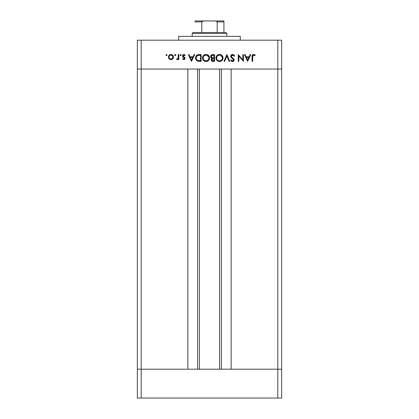 <?xml version="1.0" encoding="UTF-8"?>
<svg xmlns="http://www.w3.org/2000/svg" width="419" height="419" viewBox="0 0 419 419"><rect width="100%" height="100%" fill="white"/><g stroke="black" fill="none" stroke-linecap="round" stroke-linejoin="round"><path stroke-width="0.63" d="M199.397 69.051L199.397 369.191L199.397 69.051M141.198 369.191L141.198 69.051L187.853 69.051L187.853 369.191L141.198 369.191L187.853 369.191L187.853 69.051L141.198 69.051L141.198 369.191L137.348 369.191L141.198 369.191L137.348 369.191L137.348 69.051L281.652 69.051L281.652 369.191L281.652 69.051L277.802 69.051L277.802 369.191L281.652 369.191L137.348 369.191L137.348 398.05L137.348 69.051L277.802 69.051L277.802 369.191L141.198 369.191L141.198 398.05L137.348 398.05L141.198 398.05L141.198 369.191M231.147 69.051L277.802 69.051L277.802 40.187L141.198 40.187L141.198 69.051L141.198 40.187L281.652 40.187L281.652 69.051L281.652 40.187L277.802 40.187L277.802 69.051L281.652 69.051L231.147 69.051L231.147 369.191L231.147 69.051M221.394 369.191L221.394 69.051L221.394 369.191M197.606 69.051L197.606 369.191L197.606 69.051M240.286 40.187L240.286 36.343L178.714 36.343L178.714 40.187L178.714 36.343L240.286 36.343L240.286 40.187M137.348 69.051L137.348 40.187L141.198 40.187L137.348 40.187L137.348 69.051L141.198 69.051L137.348 69.051M242.811 54.622L242.811 59.907L242.811 54.622L243.418 54.622L243.418 61.352L238.84 56.052L238.84 61.352L238.238 61.352L238.238 54.622L242.811 59.907L238.238 54.622L238.238 61.352L238.84 61.352L238.84 56.052L243.418 61.352L243.418 54.622L242.811 54.622L243.418 54.622L243.287 61.352M232.377 54.454L232.561 54.449C231.419 54.533 230.775 55.14 230.639 56.272L231.225 54.968L232.377 54.454L233.802 54.873L234.609 55.921L234.043 56.261L232.561 55.135L231.66 55.439L231.272 56.041L231.487 56.942L233.744 58.859L234.153 59.676L233.896 60.855L232.681 61.52L231.717 61.336L230.728 60.388L231.272 59.975L231.995 60.687L232.948 60.786L233.493 60.336L233.451 59.503L231.168 57.534L230.639 56.272L233.577 59.985L232.587 60.834L231.272 59.975L230.728 60.388L232.519 61.525C233.519 61.462 234.074 60.938 234.179 59.954L233.802 58.927L231.487 56.942L231.241 56.277L232.561 55.135L234.043 56.261L234.609 55.921L232.896 54.475M224.642 61.352L223.992 61.352L226.841 54.622L229.774 61.352L229.13 61.352L226.883 56.046L224.642 61.352L223.992 61.352L226.841 54.622L223.992 61.352L224.642 61.352L226.883 56.046L229.13 61.352L229.774 61.352L226.925 54.622L229.774 61.352L229.13 61.352M223.044 57.958C222.835 55.8 221.651 54.632 219.493 54.449L220.85 54.695L222.002 55.46L223.039 57.785L222.788 59.315L222.039 60.477L219.718 61.525L218.168 61.284L217 60.519L215.968 58.162L216.214 56.628L216.984 55.481L218.131 54.7L219.493 54.449C217.33 54.643 216.157 55.827 215.963 57.99C216.157 60.174 217.356 61.352 219.546 61.525C221.693 61.31 222.861 60.116 223.044 57.958C222.861 60.116 221.693 61.31 219.546 61.525L219.195 61.509M205.849 54.454L207.384 54.695L208.531 55.46L209.568 57.785L209.317 59.315L208.573 60.477L206.253 61.525L204.702 61.284L203.534 60.519L202.497 58.162L202.749 56.628L203.519 55.481L204.666 54.7L206.022 54.449C203.864 54.643 202.686 55.827 202.492 57.99C202.691 60.174 203.885 61.352 206.08 61.525C208.227 61.31 209.39 60.116 209.573 57.958L209.573 57.958C209.369 55.8 208.185 54.632 206.022 54.449L206.195 54.454M194.065 54.622L194.725 54.622L191.53 61.352L188.335 54.622L188.995 54.622L189.99 56.78L193.044 56.78L194.065 54.622L194.725 54.622L194.065 54.622L193.044 56.78L189.99 56.78L188.995 54.622L188.335 54.622L191.446 61.352L188.335 54.622L188.995 54.622M166.537 54.533L167.055 54.879L166.935 55.491L166.322 55.617L165.976 55.093L166.537 54.533L165.976 55.093L166.537 55.654L167.097 55.093L166.537 55.654L165.976 55.093L166.537 55.654M172.811 58.812L173.487 57.068L173.105 58.435L171.968 59.425L170.674 59.618L169.459 59.168L168.558 58.005L168.579 56.088L169.732 54.81L171.434 54.575L173.063 55.648L173.487 57.068C173.346 55.507 172.492 54.664 170.936 54.533C169.386 54.664 168.538 55.507 168.391 57.068L169.067 58.817L170.936 59.629L172.628 59M174.707 55.203L175.257 55.654L174.697 55.093L175.257 54.533L175.655 54.7L175.776 55.308L175.367 55.643L174.859 55.491L174.739 54.879L175.257 54.533L174.697 55.093L175.257 55.654L175.818 55.093L175.147 55.643M178.237 54.622L178.84 54.622L178.237 54.622L178.84 54.622L178.84 59.54L178.237 59.54L178.237 58.817L177.405 59.561L176.509 59.456L178.07 58.147L178.237 54.622L178.127 57.963L176.509 59.456L177.033 59.629L178.237 58.817L178.237 59.54L178.84 59.54L178.84 54.622L178.84 59.54L178.237 59.54M180.61 54.533L181.17 55.093L180.61 55.654L180.091 55.308L180.212 54.7L180.61 54.533L180.05 55.093L180.61 55.654L181.17 55.093L180.61 55.654L180.05 55.093L180.61 54.533L181.17 55.093L180.61 54.533M185.057 58.335L184.711 59.252L184.061 59.608L182.553 58.927L182.962 58.503L183.941 59.011L184.439 58.487L184.213 57.832L182.522 56.355L182.569 55.402L183.223 54.69L184.308 54.575L185.313 55.198L184.915 55.654L183.616 55.193L183.077 55.847L183.313 56.481L184.831 57.576L185.057 58.335L184.831 57.576L183.072 55.931L183.941 55.135L184.915 55.654L185.313 55.198L183.91 54.533L182.464 55.957L182.694 56.717L184.449 58.361L183.81 59.021L182.962 58.503L182.553 58.927L183.81 59.629L185.057 58.335L184.831 57.576M195.594 58.157L195.809 56.57L197.056 55.02L201.115 54.622L201.115 61.352L197.155 60.902L196.082 59.849L195.589 57.901C195.573 59.425 196.249 60.498 197.616 61.111L201.115 61.352L201.115 54.622L199.025 54.622L201.115 54.622L201.115 61.352L199.753 61.352M212.559 54.627L214.58 54.622L212.758 54.622L214.58 54.622L214.58 61.352L212.077 61.174L211.171 60.069L211.234 59.058L211.904 58.251L210.804 57.372L210.647 56.13L211.26 55.114L212.758 54.622C211.48 54.653 210.767 55.287 210.61 56.534L211.904 58.251L211.129 59.687C211.302 60.875 212.014 61.431 213.266 61.352L214.58 61.352L214.58 54.622L214.58 61.352L213.072 61.352M250.18 54.622L250.84 54.622L247.645 61.352L244.45 54.622L245.11 54.622L246.105 56.78L249.158 56.78L250.18 54.622L250.84 54.622L250.18 54.622L249.158 56.78L246.105 56.78L245.11 54.622L244.45 54.622L247.561 61.352L244.45 54.622L245.11 54.622M255.244 55.224L254.888 55.743L253.584 55.135L252.872 55.512L252.652 61.352L252.049 61.352L252.269 55.203L253.736 54.449L255.244 55.224L254.888 55.743L253.584 55.135L254.888 55.743L255.244 55.224L253.621 54.449C252.39 54.669 251.866 55.46 252.049 56.806L252.049 61.352L252.652 61.352L252.652 56.874C252.495 55.963 252.804 55.381 253.584 55.135L253.327 55.177M166.144 54.7L166.406 54.549M171.968 59.425L171.46 59.582M169.465 59.173L170.392 59.577M168.82 55.648L169.135 55.266M169.512 54.941L169.957 54.706M170.214 54.622L170.69 54.543M171.444 54.575L171.921 54.706M172.748 55.261L173.063 55.654M173.461 57.471L173.393 57.785M173.105 58.43L173.319 58.005M172.445 58.304L172.885 57.063L172.319 55.685L170.942 55.135L169.632 55.617M172.02 58.691L172.314 58.445M170.748 59.011L170.942 59.021C169.753 58.901 169.108 58.251 168.998 57.063L169.224 57.984M169.905 58.723L170.942 59.021L172.439 58.309M169.15 56.308L168.998 57.063C169.108 55.879 169.753 55.235 170.942 55.135C172.125 55.235 172.775 55.879 172.885 57.063C172.775 58.251 172.125 58.906 170.942 59.021L171.69 58.875M169.857 55.449L169.559 55.69M175.467 54.575L175.776 55.313M177.033 59.629L176.509 59.456L176.839 58.932L177.342 58.995M176.839 58.932L177.148 59.021M177.808 58.66L178.002 58.335M178.07 58.147L178.169 57.754M178.127 57.963L178.222 57.12M176.629 59.524L176.897 59.613M181.128 54.879L181.128 55.313M180.61 55.654L180.05 55.093M182.553 58.927L183.134 58.691M182.962 58.503L183.941 59.011M183.747 59.021L184.449 58.361L184.213 57.832M184.402 58.613L184.281 57.916L183.58 57.408L184.449 58.361L184.281 57.916M182.694 56.717L182.475 55.811M182.475 55.769L182.888 54.936M185.313 55.198L184.716 55.46M184.48 55.287L184.219 55.177M184.082 55.146L183.642 55.182M183.622 55.193L183.339 55.36M183.81 56.811L183.072 55.931L183.313 56.481M183.59 56.68L184.219 57.042M191.53 61.352L194.725 54.622L191.53 61.352M191.493 60.043L190.305 57.471L192.714 57.471L191.493 60.043L192.714 57.471L190.305 57.471L191.493 60.043M199.224 61.347L198.287 61.268M196.422 60.315L195.704 58.911M195.757 59.105L195.615 58.414M199.025 54.622C196.862 54.643 195.715 55.732 195.589 57.901L195.589 57.733M195.6 57.565L195.642 57.225M195.678 57.015L195.809 56.57M195.956 56.23L196.401 55.559M196.773 55.214L197.187 54.952M197.365 54.873L197.684 54.769M197.705 54.763L198.056 54.69M198.082 54.685L198.685 54.627M200.036 60.661L197.967 60.472L200.036 60.661M197.768 60.404L197.967 60.472C196.789 60.032 196.197 59.179 196.192 57.901L196.459 59.189M196.893 59.833L197.213 60.111M198.276 55.387L196.59 56.408L196.192 57.901C196.192 56.722 196.731 55.916 197.81 55.481L200.507 55.308L200.507 60.661L200.507 55.308L198.391 55.371M196.223 58.382L196.296 58.739M197.737 60.394L198.093 60.509M198.768 55.339L197.469 55.617M196.59 56.408L196.391 56.79M196.281 57.125L196.228 57.419M209.558 58.309L209.51 58.644M209.175 59.634L206.761 61.462M205.378 61.467L203.534 60.519M202.754 59.362L203.084 59.98M202.497 58.162L202.497 57.812M204.891 54.617L205.677 54.46M207.148 54.611L209.573 57.958M209.442 58.938L209.51 58.65M205.331 54.507L204.991 54.59M203.419 56.654L203.225 57.131M203.791 56.115L203.592 56.376M205.19 60.713L206.048 60.834C204.268 60.692 203.283 59.744 203.1 57.99C203.273 56.219 204.257 55.271 206.048 55.135L204.179 55.758M206.598 55.182L206.048 55.135C207.814 55.271 208.788 56.214 208.971 57.958L208.851 57.125M208.756 59.074L208.112 60.006L208.913 58.545M207.667 60.357L208.112 60.011M204.572 60.456L204.917 60.619M203.597 59.598L204.561 60.446M203.315 56.874L203.215 58.807M203.351 59.173L203.775 59.823M208.913 57.372L207.154 55.334L206.609 55.188M208.955 57.675L208.971 57.958C208.798 59.718 207.824 60.676 206.048 60.834L207.421 60.498M206.86 60.724L207.897 60.195M212.051 61.164L211.296 60.43M211.291 60.42L211.171 60.064M211.129 59.687L211.181 59.226M211.328 58.854L211.715 58.388M211.637 58.141L211.228 57.895M210.694 57.094L210.631 56.822M210.621 56.314L210.767 55.769M211.574 58.519L211.323 58.864M211.789 61.017L212.182 61.216M212.946 57.801L213.575 57.812M211.977 60.315L213.156 60.661L211.731 59.671L211.883 60.205L211.731 59.671C211.956 58.775 212.569 58.382 213.57 58.503L211.962 59.016M212.365 58.686L212.957 58.534L212.108 58.859L211.742 59.812M213.978 60.661L213.156 60.661L213.978 60.661L213.978 58.503L213.978 60.661M213.57 58.503L212.957 58.534M211.899 57.586L212.318 57.733L211.213 56.534L211.71 57.471L212.47 57.764M211.26 56.219L211.213 56.534C211.448 55.601 212.082 55.193 213.114 55.308L211.605 55.69L211.26 56.858M212.595 55.329L212.166 55.397M213.114 55.308L213.978 55.308L213.978 57.812L213.978 55.308L212.637 55.329M212.669 60.629L213.156 60.661M218.844 61.467L218.168 61.284L216.125 59.095M215.979 58.341L215.963 57.99M216.026 57.288L216.214 56.628M218.362 54.617L218.786 54.512M219.315 54.454L219.839 54.46M220.494 54.575L220.865 54.7M221.347 54.947L222.447 55.994M222.803 56.649L222.898 56.921M222.976 57.246L223.028 57.607M219.891 61.509L220.237 61.462M220.897 61.253L221.253 61.08M216.89 56.654L216.691 57.131M217.262 56.115L217.058 56.376M218.66 60.713L219.514 60.834C217.733 60.692 216.754 59.744 216.565 57.99C216.743 56.219 217.723 55.271 219.514 55.135L218.938 55.188M220.064 55.182L219.514 55.135C221.279 55.271 222.253 56.214 222.437 57.958L222.316 57.125M222.222 59.074L221.583 60.006L222.384 58.545M221.132 60.357L221.583 60.006M218.042 60.456L218.383 60.619M217.063 59.598L218.032 60.451M216.785 56.874L216.681 58.807M216.817 59.173L217.241 59.823M218.948 55.188L218.378 55.345M218.666 55.25L217.65 55.758M222.379 57.372L220.619 55.334L220.08 55.188M222.426 57.675L222.437 57.958C222.264 59.718 221.29 60.676 219.514 60.834L220.886 60.498M220.331 60.724L221.368 60.195M233.451 54.648L234.017 55.072M234.258 55.355L234.436 55.622M234.53 55.774L234.043 56.261L233.771 55.847M233.645 55.69L232.32 55.156M231.241 56.277L231.607 57.094M234.148 60.273L233.723 61.059M233.687 61.095L233.153 61.415M233.126 61.425L232.854 61.499M232.383 61.52L231.974 61.441M231.073 60.818L231.398 61.132M231.168 60.917L230.89 60.608M230.728 60.388L231.272 59.975M232.587 60.834L233.268 60.614M233.566 60.074L232.912 58.938M231.665 58.011L231.335 57.707M230.984 57.298L230.68 56.623M231.843 54.575L231.55 54.716M231.225 54.968L230.948 55.282M238.84 61.352L238.238 61.352L238.374 54.622M247.645 61.352L250.84 54.622L247.645 61.352M247.608 60.043L246.424 57.471L248.828 57.471L247.608 60.043L248.828 57.471L246.424 57.471L247.608 60.043M252.652 61.352L252.049 61.352L252.049 56.806M252.055 56.397L252.086 55.947M252.269 55.203L252.505 54.879M252.516 54.868L252.83 54.632M253.066 54.528L253.416 54.46M253.621 54.449L254.684 54.779M254.888 55.743L254.469 55.465M252.667 56.329L252.652 56.874M254.506 54.674L254.076 54.507M171.319 55.172L170.559 55.172M169.559 55.685L169.145 56.319M169.035 56.685L169.077 57.628M170.193 58.875L170.559 58.985M172.56 58.147L172.848 56.685M199.737 55.308L199.25 55.318M196.212 57.513L196.197 58.115M198.475 60.577L198.994 60.629M205.2 55.25L204.928 55.339M203.11 57.707L203.11 58.278M205.766 60.823L206.331 60.823M208.416 59.666L208.604 59.378M208.751 56.858L207.154 55.334M206.331 55.151L206.048 55.135M211.401 57.157L211.71 57.471M216.581 57.707L216.581 58.278M219.231 60.823L219.802 60.823M221.881 59.666L222.07 59.378M222.222 56.858L220.624 55.334M219.797 55.151L219.514 55.135M223.929 21.594L223.929 32.493L223.929 21.914L217.194 21.914L216.204 21.102L214.858 20.95L195.071 20.95L204.142 20.95L202.796 21.102L201.806 21.914L195.071 21.914L195.071 20.95L195.071 21.914L201.806 21.914L201.806 32.493L193.149 32.493L192.185 33.457L226.815 33.457L225.851 32.493L201.806 32.493L225.851 32.493L226.815 33.457L192.185 33.457L192.185 36.343L192.185 33.457L193.149 32.493L201.806 32.493L201.806 21.914L202.173 21.364L204.142 20.95L214.858 20.95L216.827 21.364L217.194 21.914L217.194 32.493L217.194 21.914L223.929 21.914L223.929 20.95L214.858 20.95L223.929 20.95M226.815 36.343L226.815 33.457L226.815 36.343M195.071 21.914L195.071 20.981M281.652 398.05L141.198 398.05L277.802 398.05L277.802 369.191L277.802 398.05L281.652 398.05L281.652 369.191L281.652 398.05M219.603 369.191L219.603 69.051"/></g></svg>
